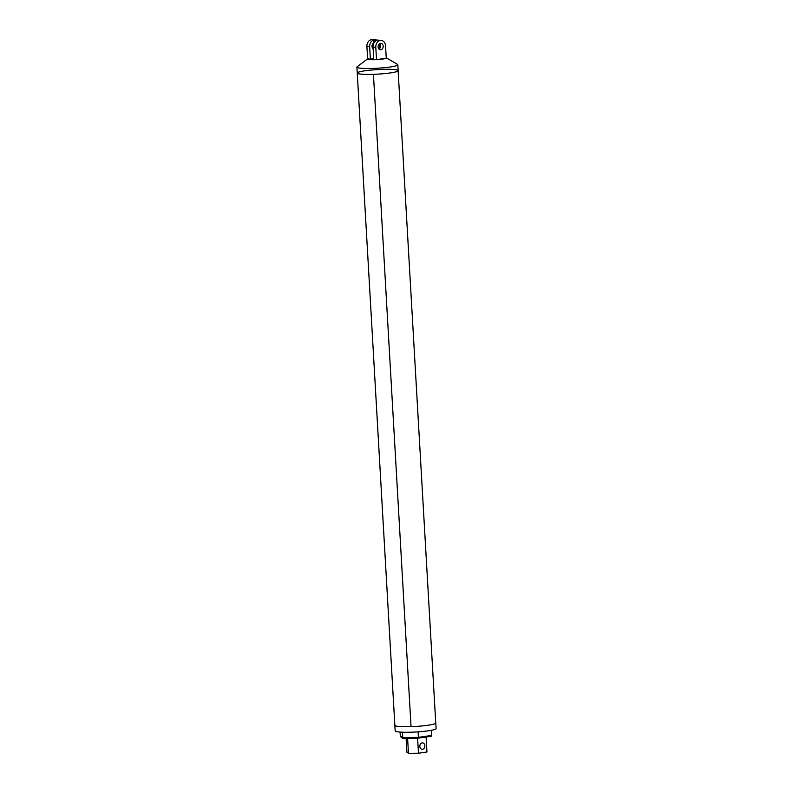 <?xml version="1.0" encoding="UTF-8"?>
<svg xmlns="http://www.w3.org/2000/svg" width="793" height="793" viewBox="0 0 793 793"><rect width="100%" height="100%" fill="white"/><g stroke="black" fill="none" stroke-linecap="round" stroke-linejoin="round"><path stroke-width="1.19" d="M375.793 47.273L373.027 47.045A6.225 4.877 94.8 0 1 376.715 40.413L373.344 40.126A6.225 4.877 94.8 0 0 369.667 46.757L366.901 46.519L367.615 58.87A9.506 1.061 -3.3 0 0 367.446 59.088L367.446 59.088A9.506 1.061 -3.3 0 0 369.479 59.624A9.506 1.061 -3.3 0 0 376.506 59.624L375.793 47.273A6.225 4.877 -85.2 0 1 381.195 40.403A6.225 4.877 -85.2 0 1 385.547 45.865L386.26 58.206A9.506 1.061 -3.3 0 0 386.429 57.988L386.429 57.988A9.506 1.061 -3.3 0 0 386.241 57.8M381.195 40.403L378.439 40.165A6.225 4.877 94.8 0 0 378.4 40.165L375.039 39.878A6.225 4.877 94.8 0 1 375.069 39.888A6.225 4.877 94.8 0 0 375.069 39.888L372.304 39.65A6.225 4.877 -85.2 0 0 366.901 46.519M379.609 48.621L379.421 45.34A6.225 4.877 94.8 0 0 379.223 44.011M379.064 49.126A3.222 2.528 94.8 0 0 379.52 43.774M373.553 43.139A3.222 2.528 94.8 0 0 372.026 45.875A3.222 2.528 94.8 0 0 373.126 48.789M380.858 49.761A3.222 2.528 -85.2 0 1 380.402 49.781A3.222 2.528 -85.2 0 1 378.142 46.648A3.222 2.528 -85.2 0 1 380.491 43.377A3.222 2.528 -85.2 0 1 380.947 43.357A3.222 2.528 -85.2 0 1 383.197 46.49A3.222 2.528 -85.2 0 1 380.858 49.761M367.536 58.93L357.157 66.721A20.499 2.28 -3.3 0 0 356.9 67.118A20.499 2.28 -3.3 0 0 361.301 68.267A20.499 2.28 -3.3 0 0 384.129 67.712A20.499 2.28 -3.3 0 0 397.828 64.758A20.499 2.28 -3.3 0 0 397.521 64.392L386.32 57.839M367.446 59.088L367.446 59.088A9.506 1.061 -3.3 0 0 369.479 59.624A9.506 1.061 -3.3 0 0 380.075 59.366A9.506 1.061 -3.3 0 0 386.429 57.988L386.429 57.988M376.506 59.624A9.506 1.061 -3.3 0 0 386.26 58.206L376.506 59.624L373.741 59.386L373.027 47.045M398.136 70.805L435.734 722.859A20.499 2.28 176.7 0 1 435.773 722.988A20.499 2.28 176.7 0 1 422.084 725.942A20.499 2.28 176.7 0 1 399.256 726.497A20.499 2.28 176.7 0 1 394.855 725.347A20.499 2.28 176.7 0 0 411.042 726.656L373.434 74.334A20.499 2.28 176.7 0 1 357.246 73.025A20.499 2.28 -3.3 0 0 361.638 74.185A20.499 2.28 -3.3 0 0 384.476 73.62A20.499 2.28 -3.3 0 0 398.165 70.666L397.828 64.758M373.344 40.126L373.83 43.169M369.667 46.757L370.381 59.108L373.701 58.623M367.615 58.87L370.381 59.108M422.52 749.286A3.222 2.528 -85.2 0 1 422.064 749.296A3.222 2.528 -85.2 0 1 419.804 746.163A3.222 2.528 -85.2 0 1 422.154 742.892A3.222 2.528 -85.2 0 1 422.61 742.882A3.222 2.528 -85.2 0 1 424.87 746.015A3.222 2.528 -85.2 0 1 422.52 749.286M426.079 736.994L426.941 752.002L418.476 753.231L408.464 753.35L407.592 738.233M418.476 753.231L417.604 738.114M408.464 753.35L406.908 752.25L406.105 738.253M435.773 722.988L436.1 728.539A20.499 2.28 176.7 0 1 422.401 731.493A20.499 2.28 176.7 0 1 399.573 732.048A20.499 2.28 176.7 0 1 395.172 730.898L357.246 73.025A20.499 2.28 176.7 0 1 376.982 69.606A20.499 2.28 176.7 0 1 398.126 70.537M431.362 730.284L431.66 735.438L418.407 737.361L418.446 738.105L431.699 736.172L431.66 735.438L418.407 737.361L402.725 737.559L402.418 732.217M418.446 738.105L402.765 738.293L402.725 737.559L418.407 737.361L418.089 731.85M402.765 738.293L400.336 736.568L400.296 735.825L402.725 737.559L400.296 735.825L400.078 732.088M356.9 67.118L357.246 73.025"/></g></svg>

